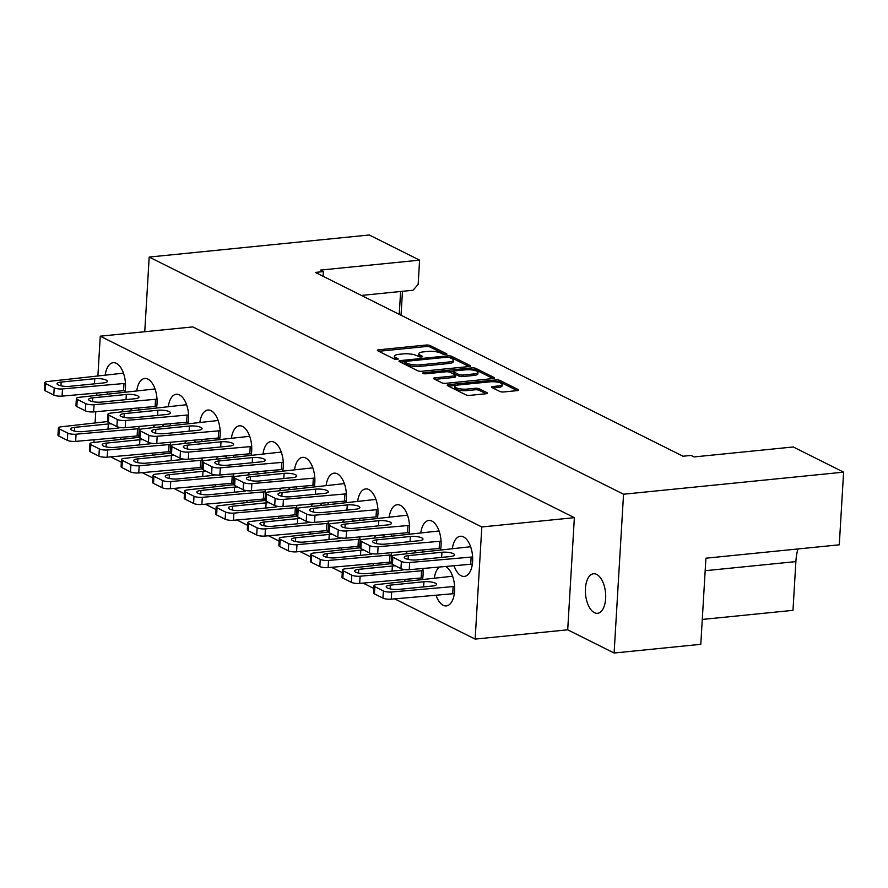 <?xml version="1.0" encoding="UTF-8"?>
<svg xmlns="http://www.w3.org/2000/svg" width="888" height="888" viewBox="0 0 888 888"><rect width="100%" height="100%" fill="white"/><g stroke="black" fill="none" stroke-linecap="round" stroke-linejoin="round"><path stroke-width="1.33" d="M445.887 354.512A2.131 0.555 3.4 0 0 446.93 354.101A2.131 0.555 3.4 0 0 446.631 353.79L430.181 345.565A3.053 0.799 3.4 0 0 426.007 345.055L378.887 349.772A3.053 0.799 3.4 0 0 377.389 350.372A3.053 0.799 3.4 0 0 377.811 350.816L394.272 359.041A2.131 0.555 3.4 0 0 397.191 359.396A2.131 0.555 3.4 0 0 398.235 358.985A2.131 0.555 3.4 0 0 397.935 358.674L395.804 357.609A9.746 2.553 3.4 0 1 394.45 356.188A9.746 2.553 3.4 0 1 399.223 354.29L403.152 353.901A9.746 2.553 3.4 0 1 416.494 355.533L418.614 356.599A2.131 0.555 3.4 0 0 421.534 356.954A2.131 0.555 3.4 0 0 422.577 356.543A2.131 0.555 3.4 0 0 422.288 356.232L420.157 355.167A9.746 2.553 3.4 0 1 418.803 353.746A9.746 2.553 3.4 0 1 423.576 351.848L427.505 351.459A9.746 2.553 3.4 0 1 440.837 353.091L442.968 354.157A2.131 0.555 3.4 0 0 445.887 354.512M594.405 612.676A19.869 10.012 84.3 0 1 585.381 591.486A19.869 10.012 84.3 0 1 593.561 573.77A19.869 10.012 84.3 0 1 596.681 574.403A19.869 10.012 84.3 0 1 605.694 595.582A19.869 10.012 84.3 0 1 597.524 613.308A19.869 10.012 84.3 0 1 594.405 612.676M186.846 440.803A20.18 10.179 -95.7 0 0 184.604 443.434M183.561 468.997A20.18 10.179 -95.7 0 0 184.282 470.918M218.404 456.587A20.18 10.179 -95.7 0 0 216.161 459.207M215.118 484.781A20.18 10.179 -95.7 0 0 215.851 486.702M249.972 472.361A20.18 10.179 -95.7 0 0 247.719 474.991M246.675 500.566A20.18 10.179 -95.7 0 0 247.408 502.475M281.529 488.145A20.18 10.179 -95.7 0 0 279.287 490.764M278.233 516.339A20.18 10.179 -95.7 0 0 278.965 518.259M313.087 503.918A20.18 10.179 -95.7 0 0 310.844 506.549M309.79 532.123A20.18 10.179 -95.7 0 0 310.523 534.032M344.644 519.702A20.18 10.179 -95.7 0 0 342.402 522.322M341.358 547.896A20.18 10.179 -95.7 0 0 342.08 549.816M376.212 535.475A20.18 10.179 -95.7 0 0 373.959 538.106M372.916 563.68A20.18 10.179 -95.7 0 0 373.648 565.589M407.77 551.259A20.18 10.179 -95.7 0 0 405.516 553.879M404.473 579.453A20.18 10.179 -95.7 0 0 405.206 581.374M439.327 567.032A20.18 10.179 -95.7 0 0 434.354 578.077M436.03 595.238A20.18 10.179 -95.7 0 0 443.201 605.272A20.18 10.179 -95.7 0 0 446.375 605.905A20.18 10.179 -95.7 0 0 454.667 588.078A20.18 10.179 -95.7 0 0 445.676 566.477M155.289 425.03A20.18 10.179 -95.7 0 0 153.047 427.65M151.992 453.224A20.18 10.179 -95.7 0 0 152.725 455.144M123.732 409.246A20.18 10.179 -95.7 0 0 121.478 411.877M120.435 437.44A20.18 10.179 -95.7 0 0 121.168 439.36M188.056 423.687A20.18 10.179 -95.7 0 0 179.476 394.894A20.18 10.179 -95.7 0 0 176.301 394.25A20.18 10.179 -95.7 0 0 168.32 406.571M169.997 423.731A20.18 10.179 -95.7 0 0 170.729 425.652M219.614 439.471A20.18 10.179 -95.7 0 0 211.033 410.667A20.18 10.179 -95.7 0 0 207.87 410.034A20.18 10.179 -95.7 0 0 199.878 422.355M201.554 439.516A20.18 10.179 -95.7 0 0 202.286 441.425M251.171 455.244A20.18 10.179 -95.7 0 0 242.591 426.451A20.18 10.179 -95.7 0 0 239.427 425.807A20.18 10.179 -95.7 0 0 231.435 438.128M233.111 455.289A20.18 10.179 -95.7 0 0 233.844 457.209M282.739 471.029A20.18 10.179 -95.7 0 0 274.159 442.224A20.18 10.179 -95.7 0 0 270.984 441.591A20.18 10.179 -95.7 0 0 263.003 453.912M264.68 471.073A20.18 10.179 -95.7 0 0 265.401 472.982M314.296 486.802A20.18 10.179 -95.7 0 0 305.716 458.008A20.18 10.179 -95.7 0 0 302.542 457.364A20.18 10.179 -95.7 0 0 294.561 469.685M296.237 486.846A20.18 10.179 -95.7 0 0 296.969 488.766M345.854 502.586A20.18 10.179 -95.7 0 0 337.274 473.781A20.18 10.179 -95.7 0 0 334.11 473.149A20.18 10.179 -95.7 0 0 326.118 485.47M327.794 502.63A20.18 10.179 -95.7 0 0 328.527 504.539M377.411 518.359A20.18 10.179 -95.7 0 0 368.831 489.566A20.18 10.179 -95.7 0 0 365.667 488.922A20.18 10.179 -95.7 0 0 357.675 501.243M359.351 518.403A20.18 10.179 -95.7 0 0 360.084 520.324M408.968 534.143A20.18 10.179 -95.7 0 0 400.388 505.339A20.18 10.179 -95.7 0 0 397.225 504.706A20.18 10.179 -95.7 0 0 389.233 517.027M390.92 534.188A20.18 10.179 -95.7 0 0 391.641 536.108M440.537 549.916A20.18 10.179 -95.7 0 0 431.957 521.123A20.18 10.179 -95.7 0 0 428.782 520.479A20.18 10.179 -95.7 0 0 420.801 532.8M422.477 549.961A20.18 10.179 -95.7 0 0 423.21 551.881M454.034 565.745A20.18 10.179 -95.7 0 0 461.205 575.779A20.18 10.179 -95.7 0 0 464.369 576.412A20.18 10.179 -95.7 0 0 472.671 558.419A20.18 10.179 -95.7 0 0 463.514 536.896A20.18 10.179 -95.7 0 0 460.339 536.263A20.18 10.179 -95.7 0 0 452.358 548.584M156.499 407.914A20.18 10.179 -95.7 0 0 147.919 379.109A20.18 10.179 -95.7 0 0 144.744 378.466A20.18 10.179 -95.7 0 0 136.763 390.798M138.439 407.958A20.18 10.179 -95.7 0 0 139.172 409.868M124.942 392.13A20.18 10.179 -95.7 0 0 116.35 363.336A20.18 10.179 -95.7 0 0 113.187 362.693A20.18 10.179 -95.7 0 0 105.206 375.014M106.882 392.174A20.18 10.179 -95.7 0 0 107.603 394.094M468.997 366.544A3.053 0.799 3.4 0 0 470.485 365.945A3.053 0.799 3.4 0 0 470.063 365.501L451.781 356.366A3.053 0.799 3.4 0 0 447.619 355.855L400.488 360.584A3.053 0.799 3.4 0 0 399.001 361.172A3.053 0.799 3.4 0 0 399.422 361.616L417.693 370.751A3.053 0.799 3.4 0 0 421.867 371.262L468.997 366.544M419.591 260.151L369.253 234.987L149.195 257.065L623.543 494.216L843.6 472.15L793.262 446.975L694.039 456.932L691.03 455.433L683.039 456.232L315.362 272.405L323.365 271.606L320.368 270.107L419.591 260.151L418.159 284.382L413.031 290.243L361.394 295.426M499.778 391.442A3.053 0.799 3.4 0 0 503.94 391.952L517.16 390.62A3.053 0.799 3.4 0 0 518.659 390.032A3.053 0.799 3.4 0 0 518.237 389.588L499.955 380.453A3.053 0.799 3.4 0 0 495.793 379.942L448.662 384.659A3.053 0.799 3.4 0 0 447.164 385.259A3.053 0.799 3.4 0 0 447.585 385.703L465.867 394.838A3.053 0.799 3.4 0 0 470.03 395.349L486.002 393.75A3.053 0.799 3.4 0 0 487.501 393.151A3.053 0.799 3.4 0 0 487.079 392.707L479.254 388.8A3.053 0.799 3.4 0 0 475.091 388.289L467.166 389.088A8.147 2.142 3.4 0 1 458.941 388.633A8.147 2.142 3.4 0 1 454.889 386.524A8.147 2.142 3.4 0 1 458.874 384.937L489.91 381.829A8.147 2.142 3.4 0 1 498.135 382.273A8.147 2.142 3.4 0 1 502.186 384.382A8.147 2.142 3.4 0 1 498.19 385.969L493.018 386.491A3.053 0.799 3.4 0 0 491.53 387.079A3.053 0.799 3.4 0 0 491.952 387.523L499.778 391.442M475.868 368.409L494.15 377.544A3.053 0.799 3.4 0 1 494.572 377.988A3.053 0.799 3.4 0 1 493.073 378.577L445.954 383.305A3.053 0.799 3.4 0 1 441.78 382.795L433.966 378.887A3.053 0.799 3.4 0 1 433.533 378.443A3.053 0.799 3.4 0 1 435.031 377.844L454.145 375.935A3.053 0.799 3.4 0 0 455.633 375.335A3.053 0.799 3.4 0 0 455.211 374.891L450.027 372.305A3.053 0.799 3.4 0 0 445.854 371.783L425.963 373.781A2.131 0.555 3.4 0 1 423.809 373.67A2.131 0.555 3.4 0 1 422.744 373.115A2.131 0.555 3.4 0 1 423.787 372.705L471.706 367.898A3.053 0.799 3.4 0 1 475.868 368.409L475.779 369.896L493.129 378.577M138.495 437.396A20.18 10.179 -95.7 0 0 138.828 426.473M132.556 410.622A20.18 10.179 -95.7 0 0 130.081 408.691M170.052 453.18A20.18 10.179 -95.7 0 0 170.385 442.257M164.114 426.395A20.18 10.179 -95.7 0 0 161.638 424.464M422.533 579.409A20.18 10.179 -95.7 0 0 422.866 568.486M416.594 552.625A20.18 10.179 -95.7 0 0 414.119 550.704M390.975 563.636A20.18 10.179 -95.7 0 0 391.297 552.702M385.037 536.851A20.18 10.179 -95.7 0 0 382.562 534.92M359.418 547.852A20.18 10.179 -95.7 0 0 359.74 536.929M353.48 521.067A20.18 10.179 -95.7 0 0 351.004 519.147M327.85 532.079A20.18 10.179 -95.7 0 0 328.183 521.145M321.911 505.294A20.18 10.179 -95.7 0 0 319.447 503.363M296.292 516.294A20.18 10.179 -95.7 0 0 296.625 505.372M290.354 489.51A20.18 10.179 -95.7 0 0 287.879 487.579M264.735 500.521A20.18 10.179 -95.7 0 0 265.068 489.588M258.797 473.737A20.18 10.179 -95.7 0 0 256.321 471.806M233.178 484.737A20.18 10.179 -95.7 0 0 233.5 473.815M227.239 457.953A20.18 10.179 -95.7 0 0 224.764 456.021M201.609 468.964A20.18 10.179 -95.7 0 0 201.942 458.03M195.671 442.18A20.18 10.179 -95.7 0 0 193.207 440.248M323.088 276.268L323.365 271.606M402.475 291.297L401.043 315.251M843.6 472.15L839.282 544.81L705.916 558.197L700.799 644.322L614.108 653.013L567.71 629.814L574.37 517.671L192.818 326.906L100.255 336.186L481.818 526.961L574.37 517.671M702.275 619.447L792.984 610.345L795.881 561.605A38.806 19.569 84.3 0 1 797.957 548.962M149.195 257.065L144.755 331.724M623.543 494.216L614.108 653.013M481.818 526.961L475.147 639.105L394.694 598.867M373.826 588.444L363.125 583.094M342.269 572.66L331.568 567.31M310.7 556.887L300.011 551.537M279.143 541.103L268.454 535.753M247.586 525.319L236.885 519.98M216.028 509.546L205.328 504.195M184.471 493.761L173.771 488.422M152.903 477.988L142.213 472.638M121.345 462.204L110.656 456.865M93.939 442.446L94.106 439.76M95.105 422.966L95.771 411.71M96.748 395.327L96.881 393.051M97.902 375.835L100.255 336.186M475.147 639.105L567.71 629.814M399.256 314.352L400.61 291.486M418.803 353.746L418.714 355.244A9.746 2.553 3.4 0 0 420.068 356.665L420.157 355.167M420.712 356.987L420.068 356.665M394.45 356.188L394.361 357.686A9.746 2.553 3.4 0 0 395.715 359.107L395.804 357.609M396.37 359.429L395.715 359.107M445.066 354.545L430.092 347.053A3.053 0.799 3.4 0 0 425.918 346.542L378.799 351.271A3.053 0.799 3.4 0 0 378.743 351.282M502.186 384.382L502.097 385.88A8.147 2.142 3.4 0 1 498.101 387.468L492.929 387.989A3.053 0.799 3.4 0 0 492.884 387.989M454.889 386.524L454.8 388.023A8.147 2.142 3.4 0 0 458.852 390.132A8.147 2.142 3.4 0 0 467.077 390.576L467.166 389.088M486.058 393.739L479.165 390.298A3.053 0.799 3.4 0 0 475.002 389.788L467.077 390.576M456.543 385.359L448.573 386.158A3.053 0.799 3.4 0 0 448.518 386.169M517.216 390.62L499.866 381.94A3.053 0.799 3.4 0 0 495.704 381.429L492.862 381.718M455.633 375.335L455.544 376.834A3.053 0.799 3.4 0 1 454.057 377.422L434.942 379.343A3.053 0.799 3.4 0 0 434.887 379.354M447.73 371.783L453.502 371.206M468.642 369.686L471.617 369.386L471.706 367.898M473.981 373.937A8.147 2.142 3.4 0 0 477.966 372.35A8.147 2.142 3.4 0 0 473.915 370.241A8.147 2.142 3.4 0 0 465.689 369.796L454.756 370.895A3.053 0.799 3.4 0 0 453.269 371.495A3.053 0.799 3.4 0 0 453.69 371.928L458.874 374.525A3.053 0.799 3.4 0 0 463.048 375.036L473.981 373.937L473.892 375.435A8.147 2.142 3.4 0 0 477.877 373.848L477.966 372.35M453.269 371.495L453.18 372.982A3.053 0.799 3.4 0 0 453.601 373.426L453.69 371.928M473.892 375.435L462.959 376.534A3.053 0.799 3.4 0 1 458.785 376.024L453.601 373.426M475.779 369.896A3.053 0.799 3.4 0 0 471.617 369.386M404.562 361.66L400.399 362.071A3.053 0.799 3.4 0 0 400.344 362.082M469.042 366.533L451.692 357.864A3.053 0.799 3.4 0 0 448.917 357.309M449.828 357.587A2.131 0.555 3.4 0 0 446.908 357.22L405.539 361.372A2.131 0.555 3.4 0 0 404.495 361.793A2.131 0.555 3.4 0 0 404.784 362.104L407.037 363.225A9.746 2.553 3.4 0 0 420.368 364.857L448.651 362.026A9.746 2.553 3.4 0 0 453.424 360.128A9.746 2.553 3.4 0 0 452.07 358.708L449.828 357.587M404.495 361.793L404.406 363.281A2.131 0.555 3.4 0 0 404.695 363.592L404.784 362.104M453.424 360.128L453.335 361.616A9.746 2.553 3.4 0 1 448.562 363.525L420.279 366.356A9.746 2.553 3.4 0 1 406.948 364.724L404.695 363.592M125.197 390.542L62.082 396.115A6.205 1.632 -176.6 0 1 53.78 395.049L45.266 390.798A6.205 1.632 -176.6 0 1 44.4 389.888L44.822 382.717A6.205 1.632 -176.6 0 1 47.686 381.518L123.454 373.16M125.452 383.383L62.515 388.933A6.205 1.632 -176.6 0 1 54.212 387.878L45.688 383.616A6.205 1.632 -176.6 0 1 44.822 382.717M69.686 386.324A8.381 2.198 -176.6 0 1 61.217 385.869A8.381 2.198 -176.6 0 1 57.054 383.694A8.381 2.198 -176.6 0 1 61.161 382.062L94.772 378.699A8.381 2.198 -176.6 0 1 103.23 379.154A8.381 2.198 -176.6 0 1 107.393 381.318A8.381 2.198 -176.6 0 1 103.285 382.95L69.686 386.324M123.554 390.709L123.976 383.527M107.526 421.556L61.239 426.795A6.205 1.632 3.4 0 0 58.386 427.983A6.205 1.632 3.4 0 0 59.252 428.882L67.766 433.144A6.205 1.632 3.4 0 0 76.068 434.21L139.016 428.649M111.377 423.854A8.381 2.198 3.4 0 0 108.325 423.965L74.714 427.339A8.381 2.198 3.4 0 0 70.618 428.971A8.381 2.198 3.4 0 0 74.781 431.135A8.381 2.198 3.4 0 0 83.239 431.59L116.85 428.227A8.381 2.198 3.4 0 0 120.091 427.483M58.386 427.983L57.964 435.164A6.205 1.632 3.4 0 0 58.819 436.064L67.344 440.326A6.205 1.632 3.4 0 0 75.647 441.38L138.761 435.808M137.54 428.804L137.118 435.975M156.754 406.327L93.64 411.899A6.205 1.632 -176.6 0 1 85.348 410.833L76.823 406.571A6.205 1.632 -176.6 0 1 75.957 405.672L76.39 398.49A6.205 1.632 -176.6 0 1 79.243 397.302L155.012 388.944M157.01 399.167L94.073 404.717A6.205 1.632 -176.6 0 1 85.77 403.651L77.245 399.4A6.205 1.632 -176.6 0 1 76.39 398.49M101.243 402.109A8.381 2.198 -176.6 0 1 92.774 401.642A8.381 2.198 -176.6 0 1 88.611 399.478A8.381 2.198 -176.6 0 1 92.718 397.846L126.329 394.472A8.381 2.198 -176.6 0 1 134.787 394.927A8.381 2.198 -176.6 0 1 138.961 397.103A8.381 2.198 -176.6 0 1 134.854 398.734L101.243 402.109M155.111 406.482L155.544 399.311M139.083 437.329L92.796 442.568A6.205 1.632 3.4 0 0 89.943 443.767A6.205 1.632 3.4 0 0 90.809 444.666L99.334 448.928A6.205 1.632 3.4 0 0 107.626 449.983L170.574 444.433M142.935 439.627A8.381 2.198 3.4 0 0 139.893 439.738L106.283 443.112A8.381 2.198 3.4 0 0 102.175 444.744A8.381 2.198 3.4 0 0 106.338 446.919A8.381 2.198 3.4 0 0 114.796 447.374L148.407 444A8.381 2.198 3.4 0 0 151.648 443.267M89.943 443.767L89.522 450.938A6.205 1.632 3.4 0 0 90.376 451.848L98.901 456.099A6.205 1.632 3.4 0 0 107.204 457.165L170.318 451.592M169.097 444.577L168.676 451.759M188.323 422.1L125.208 427.672A6.205 1.632 -176.6 0 1 116.905 426.606L108.38 422.355A6.205 1.632 -176.6 0 1 107.515 421.445L107.948 414.274A6.205 1.632 -176.6 0 1 110.8 413.087L186.58 404.717M188.578 414.94L125.63 420.49A6.205 1.632 -176.6 0 1 117.327 419.436L108.813 415.173A6.205 1.632 -176.6 0 1 107.948 414.274M132.8 417.882A8.381 2.198 -176.6 0 1 124.342 417.427A8.381 2.198 -176.6 0 1 120.169 415.251A8.381 2.198 -176.6 0 1 124.276 413.619L157.886 410.256A8.381 2.198 -176.6 0 1 166.356 410.711A8.381 2.198 -176.6 0 1 170.518 412.876A8.381 2.198 -176.6 0 1 166.411 414.507L132.8 417.882M186.669 422.266L187.102 415.085M170.64 453.113L124.364 458.352A6.205 1.632 3.4 0 0 121.501 459.54A6.205 1.632 3.4 0 0 122.366 460.439L130.891 464.702A6.205 1.632 3.4 0 0 139.183 465.767L202.131 460.206M174.492 455.411A8.381 2.198 3.4 0 0 171.451 455.522L137.84 458.896A8.381 2.198 3.4 0 0 133.733 460.528A8.381 2.198 3.4 0 0 137.895 462.692A8.381 2.198 3.4 0 0 146.365 463.148L179.964 459.784A8.381 2.198 3.4 0 0 183.206 459.041M121.501 459.54L121.079 466.722A6.205 1.632 3.4 0 0 121.945 467.621L130.458 471.883A6.205 1.632 3.4 0 0 138.761 472.938L201.876 467.366M200.655 460.361L200.233 467.532M219.88 437.884L156.765 443.456A6.205 1.632 -176.6 0 1 148.463 442.391L139.938 438.128A6.205 1.632 -176.6 0 1 139.083 437.229L139.505 430.047A6.205 1.632 -176.6 0 1 142.358 428.86L218.137 420.501M220.135 430.724L157.187 436.274A6.205 1.632 -176.6 0 1 148.884 435.209L140.371 430.958A6.205 1.632 -176.6 0 1 139.505 430.047M164.358 433.666A8.381 2.198 -176.6 0 1 155.899 433.2A8.381 2.198 -176.6 0 1 151.737 431.035A8.381 2.198 -176.6 0 1 155.844 429.404L189.444 426.029A8.381 2.198 -176.6 0 1 197.913 426.484A8.381 2.198 -176.6 0 1 202.076 428.66A8.381 2.198 -176.6 0 1 197.969 430.291L164.358 433.666M218.237 438.039L218.659 430.869M202.209 468.886L155.922 474.125A6.205 1.632 3.4 0 0 153.069 475.324A6.205 1.632 3.4 0 0 153.924 476.223L162.448 480.486A6.205 1.632 3.4 0 0 170.751 481.54L233.688 475.99M206.06 471.184A8.381 2.198 3.4 0 0 203.008 471.295L169.397 474.669A8.381 2.198 3.4 0 0 165.29 476.301A8.381 2.198 3.4 0 0 169.453 478.477A8.381 2.198 3.4 0 0 177.922 478.932L211.533 475.557A8.381 2.198 3.4 0 0 214.763 474.825M153.069 475.324L152.636 482.495A6.205 1.632 3.4 0 0 153.502 483.405L162.027 487.656A6.205 1.632 3.4 0 0 170.318 488.722L233.433 483.15M232.223 476.135L231.79 483.316M251.437 453.657L188.323 459.229A6.205 1.632 -176.6 0 1 180.02 458.175L171.506 453.912A6.205 1.632 -176.6 0 1 170.64 453.002L171.062 445.832A6.205 1.632 -176.6 0 1 173.915 444.644L249.695 436.286M251.693 446.498L188.744 452.059A6.205 1.632 -176.6 0 1 180.453 450.993L171.928 446.731A6.205 1.632 -176.6 0 1 171.062 445.832M195.915 449.439A8.381 2.198 -176.6 0 1 187.457 448.984A8.381 2.198 -176.6 0 1 183.294 446.808A8.381 2.198 -176.6 0 1 187.401 445.177L221.012 441.813A8.381 2.198 -176.6 0 1 229.47 442.268A8.381 2.198 -176.6 0 1 233.633 444.433A8.381 2.198 -176.6 0 1 229.526 446.065L195.915 449.439M249.794 453.824L250.216 446.642M233.766 484.67L187.479 489.91A6.205 1.632 3.4 0 0 184.626 491.097A6.205 1.632 3.4 0 0 185.492 492.008L194.006 496.259A6.205 1.632 3.4 0 0 202.309 497.324L265.257 491.774M237.618 486.968A8.381 2.198 3.4 0 0 234.565 487.079L200.954 490.454A8.381 2.198 3.4 0 0 196.847 492.085A8.381 2.198 3.4 0 0 201.021 494.25A8.381 2.198 3.4 0 0 209.479 494.716L243.09 491.341A8.381 2.198 3.4 0 0 246.32 490.598M184.626 491.097L184.193 498.279A6.205 1.632 3.4 0 0 185.059 499.178L193.584 503.441A6.205 1.632 3.4 0 0 201.887 504.495L265.001 498.934M263.78 491.919L263.348 499.089M282.995 469.441L219.88 475.013A6.205 1.632 -176.6 0 1 211.577 473.948L203.063 469.685A6.205 1.632 -176.6 0 1 202.198 468.786L202.631 461.605A6.205 1.632 -176.6 0 1 205.483 460.417L281.252 452.059M283.25 462.282L220.313 467.832A6.205 1.632 -176.6 0 1 212.01 466.766L203.485 462.515A6.205 1.632 -176.6 0 1 202.631 461.605M227.483 465.223A8.381 2.198 -176.6 0 1 219.014 464.757A8.381 2.198 -176.6 0 1 214.852 462.593A8.381 2.198 -176.6 0 1 218.959 460.961L252.569 457.586A8.381 2.198 -176.6 0 1 261.028 458.053A8.381 2.198 -176.6 0 1 265.201 460.217A8.381 2.198 -176.6 0 1 261.094 461.849L227.483 465.223M281.352 469.608L281.785 462.426M265.323 500.455L219.036 505.694A6.205 1.632 3.4 0 0 216.184 506.882A6.205 1.632 3.4 0 0 217.049 507.781L225.563 512.043A6.205 1.632 3.4 0 0 233.866 513.098L296.814 507.548M269.175 502.741A8.381 2.198 3.4 0 0 266.123 502.863L232.523 506.227A8.381 2.198 3.4 0 0 228.416 507.858A8.381 2.198 3.4 0 0 232.578 510.034A8.381 2.198 3.4 0 0 241.037 510.489L274.647 507.115A8.381 2.198 3.4 0 0 277.889 506.382M216.184 506.882L215.762 514.052A6.205 1.632 3.4 0 0 216.617 514.962L225.141 519.214A6.205 1.632 3.4 0 0 233.444 520.279L296.559 514.707M295.338 507.692L294.916 514.874M314.552 485.214L251.437 490.786A6.205 1.632 -176.6 0 1 243.146 489.732L234.621 485.47A6.205 1.632 -176.6 0 1 233.755 484.559L234.188 477.389A6.205 1.632 -176.6 0 1 237.041 476.201L312.809 467.843M314.807 478.055L251.87 483.616A6.205 1.632 -176.6 0 1 243.567 482.55L235.043 478.288A6.205 1.632 -176.6 0 1 234.188 477.389M259.041 480.996A8.381 2.198 -176.6 0 1 250.583 480.541A8.381 2.198 -176.6 0 1 246.409 478.377A8.381 2.198 -176.6 0 1 250.516 476.734L284.127 473.371A8.381 2.198 -176.6 0 1 292.596 473.826A8.381 2.198 -176.6 0 1 296.759 475.99A8.381 2.198 -176.6 0 1 292.651 477.633L259.041 480.996M312.909 485.381L313.342 478.21M296.881 516.228L250.594 521.467A6.205 1.632 3.4 0 0 247.741 522.655A6.205 1.632 3.4 0 0 248.607 523.565L257.132 527.816A6.205 1.632 3.4 0 0 265.423 528.882L328.371 523.332M300.732 518.525A8.381 2.198 3.4 0 0 297.691 518.636L264.08 522.011A8.381 2.198 3.4 0 0 259.973 523.643A8.381 2.198 3.4 0 0 264.136 525.807A8.381 2.198 3.4 0 0 272.594 526.273L306.205 522.899A8.381 2.198 3.4 0 0 309.446 522.155M247.741 522.655L247.319 529.836A6.205 1.632 3.4 0 0 248.185 530.735L256.699 534.998A6.205 1.632 3.4 0 0 265.001 536.063L328.116 530.491M326.895 523.476L326.473 530.647M346.12 500.999L283.006 506.571A6.205 1.632 -176.6 0 1 274.703 505.505L266.178 501.243A6.205 1.632 -176.6 0 1 265.323 500.344L265.745 493.162A6.205 1.632 -176.6 0 1 268.598 491.974L344.378 483.616M346.376 493.839L283.427 499.389A6.205 1.632 -176.6 0 1 275.125 498.335L266.611 494.072A6.205 1.632 -176.6 0 1 265.745 493.162M290.598 496.781A8.381 2.198 -176.6 0 1 282.14 496.314A8.381 2.198 -176.6 0 1 277.977 494.15A8.381 2.198 -176.6 0 1 282.073 492.518L315.684 489.144A8.381 2.198 -176.6 0 1 324.153 489.61A8.381 2.198 -176.6 0 1 328.316 491.774A8.381 2.198 -176.6 0 1 324.209 493.406L290.598 496.781M344.477 501.165L344.899 493.983M328.449 532.012L282.162 537.251A6.205 1.632 3.4 0 0 279.298 538.439A6.205 1.632 3.4 0 0 280.164 539.338L288.689 543.6A6.205 1.632 3.4 0 0 296.992 544.666L359.929 539.105M332.29 534.299A8.381 2.198 3.4 0 0 329.248 534.421L295.637 537.784A8.381 2.198 3.4 0 0 291.53 539.416A8.381 2.198 3.4 0 0 295.693 541.591A8.381 2.198 3.4 0 0 304.162 542.046L337.773 538.672A8.381 2.198 3.4 0 0 341.003 537.939M279.298 538.439L278.876 545.609A6.205 1.632 3.4 0 0 279.742 546.52L288.256 550.782A6.205 1.632 3.4 0 0 296.559 551.837L359.673 546.264M358.452 539.249L358.031 546.431M377.678 516.772L314.563 522.344A6.205 1.632 -176.6 0 1 306.26 521.289L297.735 517.027A6.205 1.632 -176.6 0 1 296.881 516.117L297.302 508.946A6.205 1.632 -176.6 0 1 300.155 507.758L375.935 499.4M377.933 509.612L314.985 515.173A6.205 1.632 -176.6 0 1 306.693 514.108L298.168 509.845A6.205 1.632 -176.6 0 1 297.302 508.946M322.155 512.554A8.381 2.198 -176.6 0 1 313.697 512.099A8.381 2.198 -176.6 0 1 309.535 509.934A8.381 2.198 -176.6 0 1 313.642 508.291L347.252 504.928A8.381 2.198 -176.6 0 1 355.711 505.383A8.381 2.198 -176.6 0 1 359.873 507.548A8.381 2.198 -176.6 0 1 355.766 509.19L322.155 512.554M376.035 516.938L376.457 509.768M360.006 547.785L313.719 553.024A6.205 1.632 3.4 0 0 310.867 554.212A6.205 1.632 3.4 0 0 311.721 555.122L320.246 559.373A6.205 1.632 3.4 0 0 328.549 560.439L391.486 554.889M363.858 550.083A8.381 2.198 3.4 0 0 360.806 550.194L327.195 553.568A8.381 2.198 3.4 0 0 323.088 555.2A8.381 2.198 3.4 0 0 327.25 557.364A8.381 2.198 3.4 0 0 335.72 557.831L369.33 554.456A8.381 2.198 3.4 0 0 372.56 553.724M310.867 554.212L310.434 561.394A6.205 1.632 3.4 0 0 311.3 562.293L319.824 566.555A6.205 1.632 3.4 0 0 328.116 567.621L391.231 562.049M390.021 555.033L389.588 562.215M409.235 532.556L346.12 538.128A6.205 1.632 -176.6 0 1 337.817 537.062L329.304 532.8A6.205 1.632 -176.6 0 1 328.438 531.901L328.86 524.719A6.205 1.632 -176.6 0 1 331.724 523.532L407.492 515.173M409.49 525.396L346.542 530.946A6.205 1.632 -176.6 0 1 338.25 529.892L329.726 525.629A6.205 1.632 -176.6 0 1 328.86 524.719M353.724 528.338A8.381 2.198 -176.6 0 1 345.254 527.872A8.381 2.198 -176.6 0 1 341.092 525.707A8.381 2.198 -176.6 0 1 345.199 524.075L378.81 520.701A8.381 2.198 -176.6 0 1 387.268 521.167A8.381 2.198 -176.6 0 1 391.43 523.332A8.381 2.198 -176.6 0 1 387.323 524.963L353.724 528.338M407.592 532.722L408.014 525.541M391.564 563.569L345.277 568.808A6.205 1.632 3.4 0 0 342.424 569.996A6.205 1.632 3.4 0 0 343.29 570.895L351.803 575.158A6.205 1.632 3.4 0 0 360.106 576.223L423.054 570.662M395.415 565.856A8.381 2.198 3.4 0 0 392.363 565.978L358.752 569.341A8.381 2.198 3.4 0 0 354.645 570.984A8.381 2.198 3.4 0 0 358.819 573.149A8.381 2.198 3.4 0 0 367.277 573.604L400.888 570.24A8.381 2.198 3.4 0 0 404.118 569.497M342.424 569.996L341.991 577.167A6.205 1.632 3.4 0 0 342.857 578.077L351.382 582.339A6.205 1.632 3.4 0 0 359.684 583.394L422.799 577.822M421.578 570.806L421.145 577.988M440.792 548.329L377.678 553.901A6.205 1.632 -176.6 0 1 369.386 552.847L360.861 548.584A6.205 1.632 -176.6 0 1 359.995 547.685L360.428 540.503A6.205 1.632 -176.6 0 1 363.281 539.316L439.049 530.957M441.047 541.169L378.11 546.731A6.205 1.632 -176.6 0 1 369.808 545.665L361.283 541.403A6.205 1.632 -176.6 0 1 360.428 540.503M385.281 544.111A8.381 2.198 -176.6 0 1 376.812 543.656A8.381 2.198 -176.6 0 1 372.649 541.491A8.381 2.198 -176.6 0 1 376.756 539.86L410.367 536.485A8.381 2.198 -176.6 0 1 418.825 536.94A8.381 2.198 -176.6 0 1 422.999 539.116A8.381 2.198 -176.6 0 1 418.892 540.748L385.281 544.111M439.149 548.495L439.582 541.325M452.614 576.223L376.834 584.582A6.205 1.632 3.4 0 0 373.981 585.769A6.205 1.632 3.4 0 0 374.847 586.679L383.372 590.942A6.205 1.632 3.4 0 0 391.664 591.996L454.612 586.446M398.834 589.388L432.445 586.013A8.381 2.198 3.4 0 0 436.552 584.382A8.381 2.198 3.4 0 0 432.389 582.217A8.381 2.198 3.4 0 0 423.931 581.751L390.32 585.125A8.381 2.198 3.4 0 0 386.213 586.757A8.381 2.198 3.4 0 0 390.376 588.922A8.381 2.198 3.4 0 0 398.834 589.388M373.981 585.769L373.559 592.951A6.205 1.632 3.4 0 0 374.414 593.85L382.939 598.112A6.205 1.632 3.4 0 0 391.242 599.178L454.356 593.606M453.135 586.591L452.714 593.772M472.361 564.113L409.246 569.685A6.205 1.632 -176.6 0 1 400.943 568.62L392.418 564.357A6.205 1.632 -176.6 0 1 391.553 563.458L391.985 556.288A6.205 1.632 -176.6 0 1 394.838 555.089L470.607 546.731M472.616 556.954L409.668 562.504A6.205 1.632 -176.6 0 1 401.365 561.449L392.851 557.187A6.205 1.632 -176.6 0 1 391.985 556.288M416.838 559.895A8.381 2.198 -176.6 0 1 408.38 559.44A8.381 2.198 -176.6 0 1 404.207 557.264A8.381 2.198 -176.6 0 1 408.314 555.633L441.924 552.258A8.381 2.198 -176.6 0 1 450.394 552.725A8.381 2.198 -176.6 0 1 454.556 554.889A8.381 2.198 -176.6 0 1 450.449 556.521L416.838 559.895M470.707 564.28L471.14 557.098M446.597 354.368L446.631 353.79M397.902 359.263L397.935 358.674M422.255 356.81L422.288 356.232M705.172 570.707L795.881 561.605M378.799 351.271L378.887 349.772M425.918 346.542L426.007 345.055M430.092 347.053L430.181 345.565M492.929 387.989L493.018 386.491M498.101 387.468L498.19 385.969M475.002 389.788L475.091 388.289M479.165 390.298L479.254 388.8M487.024 393.539L487.079 392.707M448.573 386.158L448.662 384.659M495.704 381.429L495.793 379.942M499.866 381.94L499.955 380.453M518.181 390.42L518.237 389.588M494.094 378.377L494.15 377.544M434.942 379.343L435.031 377.844M454.057 377.422L454.145 375.935M423.731 373.648L423.787 372.705M458.785 376.024L458.874 374.525M462.959 376.534L463.048 375.036M400.399 362.071L400.488 360.584M447.541 357.198L447.619 355.855M451.692 357.864L451.781 356.366M470.007 366.333L470.063 365.501M406.948 364.724L407.037 363.225M420.279 366.356L420.368 364.857M448.562 363.525L448.651 362.026M53.78 395.049L54.212 387.878M62.082 396.115L62.515 388.933M45.266 390.798L45.688 383.616M60.939 385.803L61.161 382.062M94.461 383.838L94.772 378.699M59.252 428.882L58.819 436.064M67.766 433.144L67.344 440.326M76.068 434.21L75.647 441.38M74.714 427.339L74.492 431.08M108.325 423.965L108.025 429.104M85.348 410.833L85.77 403.651M93.64 411.899L94.073 404.717M76.823 406.571L77.245 399.4M92.496 401.587L92.718 397.846M126.018 399.622L126.329 394.472M90.809 444.666L90.376 451.848M99.334 448.928L98.901 456.099M107.626 449.983L107.204 457.165M106.283 443.112L106.061 446.853M139.893 439.738L139.583 444.888M116.905 426.606L117.327 419.436M125.208 427.672L125.63 420.49M108.38 422.355L108.813 415.173M124.054 417.36L124.276 413.619M157.587 415.395L157.886 410.256M122.366 460.439L121.945 467.621M130.891 464.702L130.458 471.883M139.183 465.767L138.761 472.938M137.84 458.896L137.618 462.637M171.451 455.522L171.14 460.672M148.463 442.391L148.884 435.209M156.765 443.456L157.187 436.274M139.938 438.128L140.371 430.958M155.622 433.144L155.844 429.404M189.144 431.18L189.444 426.029M153.924 476.223L153.502 483.405M162.448 480.486L162.027 487.656M170.751 481.54L170.318 488.722M169.397 474.669L169.175 478.41M203.008 471.295L202.697 476.445M180.02 458.175L180.453 450.993M188.323 459.229L188.744 452.059M171.506 453.912L171.928 446.731M187.179 448.917L187.401 445.177M220.701 446.953L221.012 441.813M185.492 492.008L185.059 499.178M194.006 496.259L193.584 503.441M202.309 497.324L201.887 504.495M200.954 490.454L200.732 494.194M234.565 487.079L234.266 492.23M211.577 473.948L212.01 466.766M219.88 475.013L220.313 467.832M203.063 469.685L203.485 462.515M218.737 464.702L218.959 460.961M252.259 462.737L252.569 457.586M217.049 507.781L216.617 514.962M225.563 512.043L225.141 519.214M233.866 513.098L233.444 520.279M232.523 506.227L232.301 509.967M266.123 502.863L265.823 508.003M243.146 489.732L243.567 482.55M251.437 490.786L251.87 483.616M234.621 485.47L235.043 478.288M250.294 480.475L250.516 476.734M283.827 478.51L284.127 473.371M248.607 523.565L248.185 530.735M257.132 527.816L256.699 534.998M265.423 528.882L265.001 536.063M264.08 522.011L263.858 525.751M297.691 518.636L297.38 523.787M274.703 505.505L275.125 498.335M283.006 506.571L283.427 499.389M266.178 501.243L266.611 494.072M281.851 496.259L282.073 492.518M315.384 494.294L315.684 489.144M280.164 539.338L279.742 546.52M288.689 543.6L288.256 550.782M296.992 544.666L296.559 551.837M295.637 537.784L295.415 541.525M329.248 534.421L328.937 539.56M306.26 521.289L306.693 514.108M314.563 522.344L314.985 515.173M297.735 517.027L298.168 509.845M313.42 512.043L313.642 508.291M346.942 510.067L347.252 504.928M311.721 555.122L311.3 562.293M320.246 559.373L319.824 566.555M328.549 560.439L328.116 567.621M327.195 553.568L326.973 557.309M360.806 550.194L360.506 555.344M337.817 537.062L338.25 529.892M346.12 538.128L346.542 530.946M329.304 532.8L329.726 525.629M344.977 527.816L345.199 524.075M378.499 525.851L378.81 520.701M343.29 570.895L342.857 578.077M351.803 575.158L351.382 582.339M360.106 576.223L359.684 583.394M358.752 569.341L358.53 573.082M392.363 565.978L392.063 571.117M369.386 552.847L369.808 545.665M377.678 553.901L378.11 546.731M360.861 548.584L361.283 541.403M376.534 543.6L376.756 539.86M410.056 541.625L410.367 536.485M374.847 586.679L374.414 593.85M383.372 590.942L382.939 598.112M391.664 591.996L391.242 599.178M390.32 585.125L390.098 588.866M423.931 581.751L423.62 586.901M400.943 568.62L401.365 561.449M409.246 569.685L409.668 562.504M392.418 564.357L392.851 557.187M408.091 559.373L408.314 555.633M441.625 557.409L441.924 552.258"/></g></svg>
